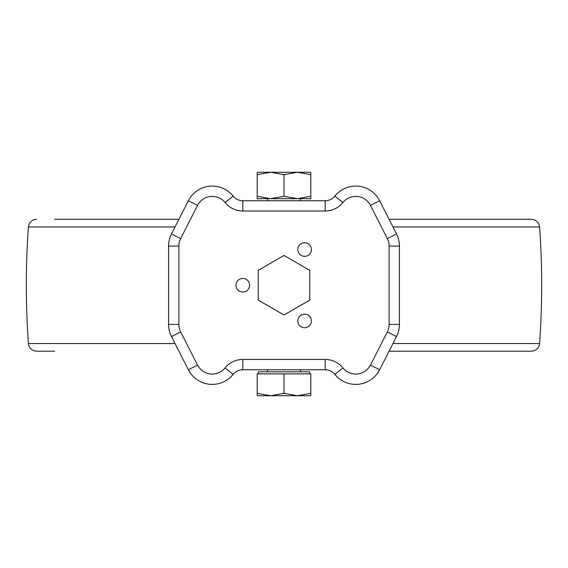 <?xml version="1.0" encoding="UTF-8"?>
<svg xmlns="http://www.w3.org/2000/svg" width="568" height="568" viewBox="0 0 568 568"><rect width="100%" height="100%" fill="white"/><g stroke="black" fill="none" stroke-linecap="round" stroke-linejoin="round"><path stroke-width="0.85" d="M270.602 172.274L257.205 172.274L257.205 174.667L270.602 172.274L284 174.667L297.398 172.274L270.602 172.274M310.795 172.274L297.398 172.274L310.795 174.667L310.795 172.274M257.205 196.265L257.205 198.665L270.602 198.665L257.205 196.265L257.205 174.667M284 196.265L270.602 198.665L297.398 198.665L284 196.265L284 174.667M310.795 196.265L297.398 198.665L310.795 198.665L310.795 174.667M257.205 393.333L270.602 395.726L257.205 395.726L257.205 373.872L310.795 373.872L310.795 395.726L297.398 395.726L310.795 393.333M300.493 371.813L300.493 369.754M300.493 200.724L300.493 198.665M258.234 373.872L258.234 371.813L309.766 371.813L309.766 373.872M284 393.333L297.398 395.726L270.602 395.726L284 393.333L284 373.872M389.073 351.201L531.378 351.201C536.114 350.79 538.855 348.234 539.6 343.534C542.355 304.668 542.355 265.803 539.6 226.937C538.855 222.237 536.114 219.688 531.378 219.276L389.073 219.276M175.029 343.534L28.4 343.534C29.145 348.234 31.886 350.79 36.622 351.201L54.698 351.201M54.698 219.276L178.927 219.276M342.902 202.556A22.677 22.677 0 0 1 325.223 211.026L325.223 200.724A12.368 12.368 0 0 0 334.864 196.102A12.368 12.368 0 0 1 325.223 200.724L242.777 200.724A12.368 12.368 0 0 1 233.136 196.102A26.795 26.795 0 0 0 188.356 200.738L171.479 233.924A26.795 26.795 0 0 0 168.568 246.072L168.568 324.399A26.795 26.795 0 0 0 171.479 336.547L188.356 369.74A26.795 26.795 0 0 0 233.136 374.369A12.368 12.368 0 0 1 242.777 369.754L325.223 369.754A12.368 12.368 0 0 1 334.864 374.369A26.795 26.795 0 0 0 379.644 369.74L396.521 336.547A26.795 26.795 0 0 0 399.432 324.399L399.432 246.072A26.795 26.795 0 0 0 396.521 233.924L379.644 200.738A26.795 26.795 0 0 0 334.864 196.102L342.902 202.556A16.493 16.493 0 0 1 370.457 205.41L387.333 238.595A16.493 16.493 0 0 1 389.13 246.072L389.13 324.399L399.432 324.399A26.795 26.795 0 0 1 396.521 336.547L387.333 331.875A16.493 16.493 0 0 0 389.13 324.399M370.457 205.41L379.644 200.738L384.877 211.026M189.627 371.962L188.356 369.74A26.795 26.795 0 0 0 233.136 374.369A12.368 12.368 0 0 1 242.777 369.754L242.777 359.445A22.677 22.677 0 0 0 225.098 367.915L233.136 374.369M309.766 270.361L284 255.486L258.234 270.361L258.234 300.11L284 314.991L309.766 300.11L309.766 270.361M304.611 327.743A6.802 6.802 0 0 0 310.504 317.54A6.802 6.802 0 0 0 298.725 317.54A6.802 6.802 0 0 0 304.611 327.743M242.77 292.037A6.802 6.802 0 0 0 248.663 281.834A6.802 6.802 0 0 0 236.884 281.834A6.802 6.802 0 0 0 242.77 292.037M304.611 256.338A6.802 6.802 0 0 0 310.504 246.136A6.802 6.802 0 0 0 298.725 246.136A6.802 6.802 0 0 0 304.611 256.338M392.971 343.534L539.6 343.534M392.971 226.937L539.6 226.937M28.4 343.534C25.645 304.668 25.645 265.803 28.4 226.937L175.029 226.937M325.223 211.026L242.777 211.026L242.777 200.724A12.368 12.368 0 0 1 233.136 196.102L225.098 202.556A16.493 16.493 0 0 0 197.543 205.41L180.667 238.595L171.479 233.924A26.795 26.795 0 0 0 168.568 246.072L178.87 246.072L178.87 324.399A16.493 16.493 0 0 0 180.667 331.875L197.543 365.068A16.493 16.493 0 0 0 225.098 367.915M178.87 324.399L168.568 324.399A26.795 26.795 0 0 0 171.479 336.547L180.667 331.875M389.13 246.072L399.432 246.072A26.795 26.795 0 0 0 396.521 233.924L387.333 238.595M233.136 196.102A26.795 26.795 0 0 0 188.356 200.738L197.543 205.41M325.223 359.445A22.677 22.677 0 0 1 342.902 367.915L334.864 374.369A12.368 12.368 0 0 0 325.223 369.754L325.223 359.445L242.777 359.445M342.902 367.915A16.493 16.493 0 0 0 370.457 365.068L387.333 331.875M225.098 202.556A22.677 22.677 0 0 0 242.777 211.026M180.667 238.595A16.493 16.493 0 0 0 178.87 246.072M197.543 365.068L188.356 369.74M370.457 365.068L379.644 369.74M267.507 371.813L267.507 369.754M267.507 200.724L267.507 198.665M28.4 226.937C29.145 222.237 31.886 219.688 36.622 219.276"/></g></svg>
